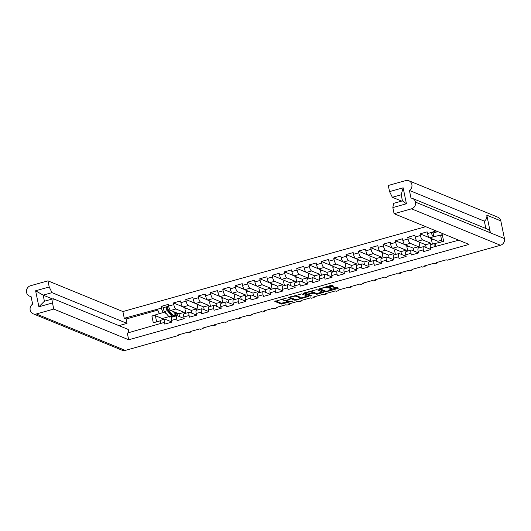 <?xml version="1.0" encoding="UTF-8"?>
<svg xmlns="http://www.w3.org/2000/svg" width="531" height="531" viewBox="0 0 531 531"><rect width="100%" height="100%" fill="white"/><g stroke="black" fill="none" stroke-linecap="round" stroke-linejoin="round"><path stroke-width="0.8" d="M286.674 298.004L274.826 301.402L281.377 304.084L293.012 301.07L291.174 301.236A3.378 0.737 168.4 0 1 286.906 301.628L286.362 301.409A3.378 0.737 168.4 0 1 286.149 301.216A3.378 0.737 168.4 0 1 288.3 300.061L290.052 299.391L287.789 299.849A3.378 0.737 168.4 0 1 283.521 300.247L282.977 300.022A3.378 0.737 168.4 0 1 282.764 299.829A3.378 0.737 168.4 0 1 284.915 298.674L286.674 298.004M328.231 287.955L333.8 286.222L331.902 285.406L330.567 285.532L318.514 289.156L325.065 291.838L326.399 291.718L337.842 288.512L338.446 288.087L336.229 287.178L329.997 288.678L329.326 289.037L330.494 289.548A2.828 0.617 168.4 0 1 330.667 289.707A2.828 0.617 168.4 0 1 328.457 290.782A2.828 0.617 168.4 0 1 325.304 291.001L320.996 289.236A2.828 0.617 168.4 0 1 320.817 289.076A2.828 0.617 168.4 0 1 323.034 288.001A2.828 0.617 168.4 0 1 326.18 287.782L328.231 287.955L328.065 287.132L332.837 285.791M447.202 260.197L500.474 245.262L411.518 208.822L394.088 213.708L469.019 244.406L128.681 339.774L53.75 309.082L36.32 313.967L125.276 350.407L178.549 335.479L177.633 335.101L187.35 332.373L188.273 332.751L190.881 332.021L189.959 331.643L199.683 328.921L200.599 329.3L203.207 328.57L202.291 328.191L212.008 325.463L212.931 325.842L215.54 325.111L214.617 324.733L224.341 322.012L225.263 322.39L227.872 321.653L226.949 321.282L236.673 318.554L237.589 318.932L240.198 318.202L239.282 317.823L248.999 315.102L249.922 315.474L252.53 314.744L251.608 314.372L261.332 311.644L262.248 312.022L264.856 311.292L263.94 310.914L273.664 308.192L274.58 308.564L277.189 307.834L276.273 307.456L285.99 304.734L286.913 305.113L289.521 304.382L288.599 304.004L298.322 301.276L299.238 301.654L301.847 300.924L300.931 300.546L310.655 297.825L311.571 298.203L314.179 297.473L313.257 297.094L322.981 294.366L323.903 294.745L326.512 294.015L325.589 293.636L335.313 290.915L336.229 291.293L338.838 290.557L337.922 290.185L347.639 287.457L348.562 287.835L351.17 287.105L350.248 286.727L359.972 284.005L360.894 284.377L363.496 283.647L362.58 283.275L372.304 280.547L373.22 280.926L375.829 280.195L374.913 279.817L384.63 277.096L385.552 277.467L388.161 276.737L387.238 276.359L396.962 273.638L397.878 274.016L400.487 273.286L399.571 272.907L409.295 270.179L410.211 270.558L412.819 269.828L411.897 269.449L421.621 266.728L422.543 267.106L425.152 266.376L424.229 265.998L433.953 263.27L434.869 263.648L437.478 262.918L436.562 262.54L446.279 259.818L447.202 260.197M308.285 296.544L301.741 293.862L288.293 297.552L294.904 300.294L308.285 296.544M304.044 292.959L303.433 293.384L310.097 296.112L311.498 295.774L308.69 294.599L309.294 294.174L313.874 293.145L316.529 294.234L317.863 294.108L323.432 292.375L316.821 289.634L304.044 292.959M437.358 262.321L437.478 262.918M425.026 265.772L425.152 266.376M412.693 269.23L412.819 269.828M400.367 272.682L400.487 273.286M388.035 276.14L388.161 276.737M375.709 279.591L375.829 280.195M363.377 283.05L363.496 283.647M351.044 286.508L351.17 287.105M338.718 289.959L338.838 290.557M326.386 293.417L326.512 294.015M314.053 296.869L314.179 297.473M301.727 300.327L301.847 300.924M289.395 303.778L289.521 304.382M277.069 307.237L277.189 307.834M264.737 310.688L264.856 311.292M252.404 314.146L252.53 314.744M240.078 317.604L240.198 318.202M227.746 321.056L227.872 321.653M215.413 324.514L215.54 325.111M203.088 327.966L203.207 328.57M190.755 331.424L190.881 332.021M178.429 334.875L178.549 335.479M436.031 230.885L431.338 232.465A3.963 1.195 -105.7 0 0 433.482 236.806L442.29 234.669L443.677 241.413L434.862 243.556A3.963 1.195 -105.7 0 0 434.57 243.53A3.963 1.195 -105.7 0 0 434.278 246.782L458.738 240.191M425.749 226.677L122.887 311.544L47.956 280.853L30.526 285.738A5.509 5.111 -67.7 0 0 26.55 292.422L26.557 292.435A5.509 5.111 -67.7 0 0 29.524 296.119A5.509 5.111 -67.7 0 0 31.057 296.464L32.63 304.117A5.509 5.111 -67.7 0 0 30.181 310.097L30.181 310.097A5.509 5.111 -67.7 0 0 33.154 313.794A5.509 5.111 -67.7 0 0 36.32 313.967M160.462 320.777L153.293 322.788L151.906 316.038L159.771 313.509A3.963 1.195 74.3 0 1 157.627 309.168L124.261 318.255L122.887 311.544M163.88 307.535L161.112 306.4L161.464 308.093A3.963 1.195 -105.7 0 0 163.601 312.434L166.21 313.502M161.112 306.4L168.227 304.409L168.573 306.095L173.79 304.635L173.445 302.949L180.56 300.958L180.905 302.643L186.122 301.183L185.777 299.491L192.886 297.499L193.238 299.185L198.448 297.725L198.103 296.039L205.218 294.048L205.563 295.734L210.78 294.267L210.435 292.581L217.551 290.59L217.896 292.276L223.113 290.815L222.768 289.13L229.877 287.132L230.222 288.824L235.439 287.357L235.094 285.671L242.209 283.68L242.554 285.366L247.771 283.906L247.426 282.22L254.535 280.222L254.887 281.908L260.104 280.448L259.752 278.762L266.867 276.77L267.212 278.456L272.43 276.996L272.084 275.304L279.2 273.312L279.545 274.998L284.762 273.538L284.417 271.852L291.526 269.861L291.877 271.547L297.088 270.087L296.743 268.394L303.858 266.403L304.203 268.089L309.42 266.628L309.075 264.942L316.191 262.945L316.536 264.637L321.753 263.17L321.408 261.484L328.516 259.493L328.862 261.179L334.079 259.719L333.733 258.033L340.849 256.035L341.194 257.727L346.411 256.261L346.066 254.575L353.175 252.583L353.527 254.269L358.744 252.809L358.392 251.123L365.507 249.125L365.852 250.811L371.069 249.351L370.724 247.665L377.84 245.674L378.185 247.36L383.402 245.899L383.057 244.207L390.166 242.216L390.517 243.902L395.728 242.441L395.383 240.755L402.498 238.764L402.843 240.45L408.06 238.99L407.715 237.297L414.83 235.306L415.176 236.992L420.393 235.532L420.048 233.846L427.156 231.848L427.501 233.54L431.338 232.465M434.278 246.782L430.442 247.858L430.787 249.543L423.678 251.541L423.333 249.855A3.963 1.195 -105.7 0 1 423.625 246.596A3.963 1.195 -105.7 0 1 423.917 246.623L430.767 249.431M423.333 249.855L418.116 251.316L418.461 253.002L411.346 254.993L411.001 253.307A3.963 1.195 -105.7 0 1 411.293 250.055A3.963 1.195 -105.7 0 1 411.585 250.081L418.435 252.889M411.001 253.307L405.784 254.767L406.129 256.46L399.02 258.451L398.668 256.765A3.963 1.195 -105.7 0 1 398.967 253.506A3.963 1.195 -105.7 0 1 399.259 253.533L406.109 256.34M398.668 256.765L393.451 258.225L393.803 259.911L386.687 261.902L386.342 260.217A3.963 1.195 -105.7 0 1 386.634 256.964A3.963 1.195 -105.7 0 1 386.926 256.991L393.776 259.798M386.342 260.217L381.125 261.677L381.47 263.369L374.355 265.361L374.01 263.675A3.963 1.195 -105.7 0 1 374.309 260.416A3.963 1.195 -105.7 0 1 374.601 260.449L381.444 263.25M374.01 263.675L368.793 265.135L369.138 266.821L362.029 268.812L361.677 267.126A3.963 1.195 -105.7 0 1 361.976 263.874A3.963 1.195 -105.7 0 1 362.268 263.9L369.118 266.708M361.677 267.126L356.467 268.593L356.812 270.279L349.697 272.27L349.352 270.584A3.963 1.195 -105.7 0 1 349.644 267.332A3.963 1.195 -105.7 0 1 349.936 267.358L356.786 270.16M349.352 270.584L344.134 272.045L344.48 273.73L337.364 275.728L337.019 274.036A3.963 1.195 -105.7 0 1 337.318 270.783A3.963 1.195 -105.7 0 1 337.61 270.81L344.46 273.618M337.019 274.036L331.802 275.503L332.147 277.189L325.038 279.18L324.693 277.494A3.963 1.195 -105.7 0 1 324.985 274.242A3.963 1.195 -105.7 0 1 325.277 274.268L332.127 277.069M324.693 277.494L319.476 278.954L319.821 280.64L312.706 282.638L312.361 280.952A3.963 1.195 -105.7 0 1 312.653 277.693A3.963 1.195 -105.7 0 1 312.945 277.72L319.795 280.527M312.361 280.952L307.144 282.412L307.489 284.098L300.38 286.09L300.028 284.404A3.963 1.195 -105.7 0 1 300.327 281.151A3.963 1.195 -105.7 0 1 300.619 281.178L307.469 283.985M300.028 284.404L294.811 285.864L295.163 287.556L288.048 289.548L287.702 287.862A3.963 1.195 -105.7 0 1 287.994 284.603A3.963 1.195 -105.7 0 1 288.287 284.629L295.136 287.437M287.702 287.862L282.485 289.322L282.831 291.008L275.715 292.999L275.37 291.313A3.963 1.195 -105.7 0 1 275.669 288.061A3.963 1.195 -105.7 0 1 275.954 288.087L282.804 290.895M275.37 291.313L270.153 292.773L270.498 294.466L263.389 296.457L263.037 294.771A3.963 1.195 -105.7 0 1 263.336 291.512A3.963 1.195 -105.7 0 1 263.628 291.546L270.478 294.347M263.037 294.771L257.827 296.232L258.172 297.918L251.057 299.915L250.712 298.223A3.963 1.195 -105.7 0 1 251.004 294.97A3.963 1.195 -105.7 0 1 251.296 294.997L258.146 297.805M250.712 298.223L245.495 299.69L245.84 301.376L238.724 303.367L238.379 301.681A3.963 1.195 -105.7 0 1 238.678 298.429A3.963 1.195 -105.7 0 1 238.97 298.455L245.82 301.256M238.379 301.681L233.162 303.141L233.507 304.827L226.398 306.825L226.053 305.133A3.963 1.195 -105.7 0 1 226.345 301.88A3.963 1.195 -105.7 0 1 226.637 301.907L233.487 304.714M226.053 305.133L220.836 306.599L221.181 308.285L214.066 310.277L213.721 308.591A3.963 1.195 -105.7 0 1 214.013 305.338A3.963 1.195 -105.7 0 1 214.305 305.365L221.155 308.172M213.721 308.591L208.504 310.051L208.849 311.737L201.734 313.735L201.388 312.049A3.963 1.195 -105.7 0 1 201.687 308.79A3.963 1.195 -105.7 0 1 201.979 308.816L208.829 311.624M201.388 312.049L196.171 313.509L196.523 315.195L189.408 317.186L189.063 315.5A3.963 1.195 -105.7 0 1 189.355 312.248A3.963 1.195 -105.7 0 1 189.647 312.274L196.497 315.082M189.063 315.5L183.845 316.961L184.191 318.653L177.075 320.644L176.73 318.958A3.963 1.195 -105.7 0 1 177.029 315.699A3.963 1.195 -105.7 0 1 177.314 315.726L184.164 318.534M176.73 318.958L171.513 320.419L171.858 322.105L164.749 324.096L164.398 322.41A3.963 1.195 -105.7 0 1 164.696 319.158A3.963 1.195 -105.7 0 1 164.988 319.184L171.838 321.992M128.681 339.774L127.301 333.07L160.568 323.485A3.963 1.195 74.3 0 1 160.86 320.233L164.696 319.158M392.349 197.28L389.555 191.611L403.148 187.801L406.427 203.765L392.834 207.575L393.597 203.366L402.452 200.884L401.197 194.797L392.349 197.28L401.682 201.103M394.088 213.708L392.834 207.575M411.518 208.822A5.509 5.111 -67.7 0 0 415.494 202.138L415.494 202.125A5.509 5.111 -67.7 0 0 412.521 198.441A5.509 5.111 -67.7 0 0 410.987 198.096L409.414 190.437A5.509 5.111 -67.7 0 0 411.864 184.463L411.864 184.443A5.509 5.111 -67.7 0 0 408.89 180.766A5.509 5.111 -67.7 0 0 405.724 180.593L388.294 185.478L389.555 191.611M433.482 236.806L429.645 237.881L437.916 241.273L441.626 240.231M441.971 241.89L440.71 235.764L442.29 234.669M430.442 247.858A3.963 1.195 -105.7 0 1 430.741 244.605L434.57 243.53M429.645 237.881A3.963 1.195 -105.7 0 1 427.501 233.54M151.906 316.038L155.384 315.719L156.638 321.852M168.931 316.649L162.234 318.527L155.384 315.719M53.259 298.741L52.489 302.949L38.896 306.759L35.617 290.789L49.217 286.986L52.005 292.647L43.157 295.13L44.405 301.223L53.259 298.741L128.243 329.459L128.894 332.625M53.75 309.082L52.489 302.949M49.217 286.986L47.956 280.853M52.005 292.647L126.995 323.366L118.911 325.636M124.261 318.255L126.099 319.005L126.995 323.366M420.393 235.532A3.963 1.195 -105.7 0 0 422.53 239.879L430.807 243.264L425.59 244.725L417.313 241.339A3.963 1.195 -105.7 0 1 415.176 236.992M431.059 244.512L430.807 243.264M426.167 247.546L425.59 244.725M418.116 251.316A3.963 1.195 -105.7 0 1 418.408 248.057L423.625 246.596M408.06 238.99A3.963 1.195 -105.7 0 0 410.204 243.331L418.474 246.723L413.257 248.183L404.987 244.791A3.963 1.195 -105.7 0 1 402.843 240.45M418.733 247.97L418.474 246.723M413.835 251.004L413.257 248.183M405.784 254.767A3.963 1.195 -105.7 0 1 406.082 251.515L411.293 250.055M395.728 242.441A3.963 1.195 -105.7 0 0 397.872 246.789L406.142 250.174L400.932 251.634L392.655 248.249A3.963 1.195 -105.7 0 1 390.517 243.902M406.401 251.422L406.142 250.174M401.509 254.455L400.932 251.634M393.451 258.225A3.963 1.195 -105.7 0 1 393.75 254.973L398.967 253.506M383.402 245.899A3.963 1.195 -105.7 0 0 385.539 250.24L393.816 253.632L388.599 255.092L380.322 251.701A3.963 1.195 -105.7 0 1 378.185 247.36M394.068 254.88L393.816 253.632M389.177 257.913L388.599 255.092M381.125 261.677A3.963 1.195 -105.7 0 1 381.417 258.424L386.634 256.964M371.069 249.351A3.963 1.195 -105.7 0 0 373.213 253.699L381.484 257.084L376.267 258.551L367.996 255.159A3.963 1.195 -105.7 0 1 365.852 250.811M381.743 258.338L381.484 257.084M376.844 261.365L376.267 258.551M368.793 265.135A3.963 1.195 -105.7 0 1 369.091 261.883L374.309 260.416M358.744 252.809A3.963 1.195 -105.7 0 0 360.881 257.15L369.158 260.542L363.941 262.002L355.664 258.617A3.963 1.195 -105.7 0 1 353.527 254.269M369.41 261.79L369.158 260.542M364.518 264.823L363.941 262.002M356.467 268.593A3.963 1.195 -105.7 0 1 356.759 265.334L361.976 263.874M346.411 256.261A3.963 1.195 -105.7 0 0 348.555 260.608L356.825 263.993L351.608 265.46L343.338 262.068A3.963 1.195 -105.7 0 1 341.194 257.727M357.084 265.248L356.825 263.993M352.186 268.281L351.608 265.46M344.134 272.045A3.963 1.195 -105.7 0 1 344.427 268.792L349.644 267.332M334.079 259.719A3.963 1.195 -105.7 0 0 336.223 264.06L344.493 267.451L339.276 268.912L331.005 265.527A3.963 1.195 -105.7 0 1 328.862 261.179M344.752 268.699L344.493 267.451M339.86 271.733L339.276 268.912M331.802 275.503A3.963 1.195 -105.7 0 1 332.101 272.244L337.318 270.783M321.753 263.17A3.963 1.195 -105.7 0 0 323.89 267.518L332.167 270.91L326.95 272.37L318.673 268.978A3.963 1.195 -105.7 0 1 316.536 264.637M332.419 272.157L332.167 270.91M327.527 275.191L326.95 272.37M319.476 278.954A3.963 1.195 -105.7 0 1 319.768 275.702L324.985 274.242M309.42 266.628A3.963 1.195 -105.7 0 0 311.564 270.976L319.835 274.361L314.617 275.821L306.347 272.436A3.963 1.195 -105.7 0 1 304.203 268.089M320.093 275.609L319.835 274.361M315.195 278.642L314.617 275.821M307.144 282.412A3.963 1.195 -105.7 0 1 307.442 279.153L312.653 277.693M297.088 270.087A3.963 1.195 -105.7 0 0 299.232 274.427L307.502 277.819L302.285 279.279L294.015 275.888A3.963 1.195 -105.7 0 1 291.877 271.547M307.761 279.067L307.502 277.819M302.869 282.1L302.285 279.279M294.811 285.864A3.963 1.195 -105.7 0 1 295.11 282.611L300.327 281.151M284.762 273.538A3.963 1.195 -105.7 0 0 286.899 277.886L295.176 281.271L289.959 282.731L281.682 279.346A3.963 1.195 -105.7 0 1 279.545 274.998M295.428 282.519L295.176 281.271M290.537 285.552L289.959 282.731M282.485 289.322A3.963 1.195 -105.7 0 1 282.777 286.07L287.994 284.603M272.43 276.996A3.963 1.195 -105.7 0 0 274.573 281.337L282.844 284.729L277.627 286.189L269.356 282.797A3.963 1.195 -105.7 0 1 267.212 278.456M283.103 285.977L282.844 284.729M278.204 289.01L277.627 286.189M270.153 292.773A3.963 1.195 -105.7 0 1 270.452 289.521L275.669 288.061M260.104 280.448A3.963 1.195 -105.7 0 0 262.241 284.795L270.518 288.18L265.301 289.647L257.024 286.255A3.963 1.195 -105.7 0 1 254.887 281.908M270.77 289.435L270.518 288.18M265.878 292.462L265.301 289.647M257.827 296.232A3.963 1.195 -105.7 0 1 258.119 292.979L263.336 291.512M247.771 283.906A3.963 1.195 -105.7 0 0 249.915 288.247L258.185 291.638L252.968 293.099L244.698 289.714A3.963 1.195 -105.7 0 1 242.554 285.366M258.444 292.886L258.185 291.638M253.546 295.92L252.968 293.099M245.495 299.69A3.963 1.195 -105.7 0 1 245.787 296.431L251.004 294.97M235.439 287.357A3.963 1.195 -105.7 0 0 237.583 291.705L245.853 295.09L240.636 296.557L232.366 293.165A3.963 1.195 -105.7 0 1 230.222 288.824M246.112 296.344L245.853 295.09M241.22 299.378L240.636 296.557M233.162 303.141A3.963 1.195 -105.7 0 1 233.461 299.889L238.678 298.429M223.113 290.815A3.963 1.195 -105.7 0 0 225.25 295.156L233.527 298.548L228.31 300.008L220.033 296.623A3.963 1.195 -105.7 0 1 217.896 292.276M233.779 299.796L233.527 298.548M228.888 302.829L228.31 300.008M220.836 306.599A3.963 1.195 -105.7 0 1 221.128 303.34L226.345 301.88M210.78 294.267A3.963 1.195 -105.7 0 0 212.924 298.614L221.195 302.006L215.978 303.466L207.707 300.075A3.963 1.195 -105.7 0 1 205.563 295.734M221.454 303.254L221.195 302.006M216.555 306.287L215.978 303.466M208.504 310.051A3.963 1.195 -105.7 0 1 208.802 306.799L214.013 305.338M198.448 297.725A3.963 1.195 -105.7 0 0 200.592 302.073L208.862 305.458L203.645 306.918L195.375 303.533A3.963 1.195 -105.7 0 1 193.238 299.185M209.121 306.706L208.862 305.458M204.229 309.739L203.645 306.918M196.171 313.509A3.963 1.195 -105.7 0 1 196.47 310.25L201.687 308.79M186.122 301.183A3.963 1.195 -105.7 0 0 188.259 305.524L196.536 308.916L191.319 310.376L183.042 306.984A3.963 1.195 -105.7 0 1 180.905 302.643M196.789 310.164L196.536 308.916M191.897 313.197L191.319 310.376M183.845 316.961A3.963 1.195 -105.7 0 1 184.138 313.708L189.355 312.248M173.79 304.635A3.963 1.195 -105.7 0 0 175.934 308.982L184.204 312.367L178.987 313.834L170.716 310.443A3.963 1.195 -105.7 0 1 168.573 306.095M184.463 313.615L184.204 312.367M179.564 316.649L178.987 313.834M171.513 320.419A3.963 1.195 -105.7 0 1 171.812 317.166L177.029 315.699M408.89 180.766L497.846 217.206A5.509 5.111 112.3 0 1 500.819 220.883L486.794 215.155A5.509 5.111 112.3 0 1 484.345 221.135L485.852 228.483M415.494 202.138L504.45 238.578L500.819 220.883M504.45 238.578A5.509 5.111 112.3 0 1 500.474 245.262M125.276 350.407A5.509 5.111 112.3 0 1 122.11 350.234L33.154 313.794M172.13 317.073L172.004 316.449M162.234 318.527L162.486 319.775M412.521 198.441L487.451 229.14A5.509 5.111 112.3 0 1 490.418 232.817L486.794 215.155M438.261 242.932L437.916 241.273M173.464 316.702L173.239 315.587M182.691 306.732L173.445 302.949M185.797 313.244L184.874 308.763L186.361 308.345M195.016 303.281L185.777 299.491M198.129 309.785L197.207 305.305L198.694 304.894M207.349 299.823L198.103 296.039M210.455 306.334L209.539 301.854L211.026 301.435M219.675 296.371L210.435 292.581M222.788 302.876L221.865 298.395L223.352 297.977M232.007 292.913L222.768 289.13M235.114 299.424L234.198 294.944L235.684 294.526M244.34 289.461L235.094 285.671M247.446 295.966L246.523 291.486L248.01 291.068M256.665 286.003L247.426 282.22M259.778 292.515L258.856 288.034L260.343 287.616M268.998 282.552L259.752 278.762M272.104 289.056L271.188 284.576L272.675 284.158M281.33 279.094L272.084 275.304M284.437 285.605L283.514 281.118L285.001 280.707M293.656 275.635L284.417 271.852M296.769 282.147L295.847 277.667L297.333 277.248M305.989 272.184L296.743 268.394M309.095 278.689L308.179 274.208L309.666 273.797M318.321 268.726L309.075 264.942M321.428 275.237L320.505 270.757L321.992 270.339M330.647 265.274L321.408 261.484M333.753 271.779L332.837 267.299L334.324 266.881M342.98 261.816L333.733 258.033M346.086 268.328L345.17 263.847L346.65 263.429M355.305 258.365L346.066 254.575M358.418 264.869L357.496 260.389L358.983 259.971M367.638 254.907L358.392 251.123M370.744 261.418L369.828 256.938L371.315 256.519M379.97 251.455L370.724 247.665M383.077 257.96L382.154 253.479L383.641 253.061M392.296 247.997L383.057 244.207M395.409 254.508L394.487 250.021L395.973 249.61M404.629 244.539L395.383 240.755M407.735 251.05L406.819 246.57L408.306 246.152M416.961 241.087L407.715 237.297M420.067 247.592L419.145 243.112L420.632 242.7M429.287 237.629L420.048 233.846M432.393 244.141L431.477 239.66L432.964 239.242M484.345 221.135L409.414 190.437M157.86 310.111L126.099 319.005M35.617 290.789L43.157 295.13L52.489 298.953M431.285 232.22L433.123 232.97L433.953 237.005M437.869 231.642L433.123 232.97M435.34 243.749L435.918 246.583M403.148 187.801L401.197 194.797M406.427 203.765L402.452 200.884M44.405 301.223L38.896 306.759M282.592 298.973A3.378 0.737 168.4 0 0 282.598 299.006L282.764 299.829M286.023 300.234A3.378 0.737 168.4 0 0 285.983 300.393L286.149 301.216M275.556 300.944L281.211 303.261L287.517 301.741M300.354 298.143L307.389 296.172M289.083 297.154L295.249 299.497M290.537 297.101L290.112 297.393L295.86 299.75L298.203 299.265A3.378 0.737 168.4 0 0 300.347 298.11A3.378 0.737 168.4 0 0 300.141 297.918L296.212 296.311A3.378 0.737 168.4 0 0 291.944 296.703L290.537 297.101L290.47 296.763M300.347 298.11L300.181 297.287A3.378 0.737 168.4 0 0 299.975 297.094L300.141 297.918M295.428 295.375A3.378 0.737 168.4 0 1 296.046 295.488L299.975 297.094M322.47 291.95L317.697 293.285L317.863 294.108M312.64 292.375L313.708 292.322L316.363 293.411L317.697 293.285M304.163 292.926L310.389 295.296M311.12 292.017A2.828 0.617 168.4 0 0 307.967 292.236A2.828 0.617 168.4 0 0 305.756 293.311A2.828 0.617 168.4 0 0 305.929 293.47L307.449 294.088L312.036 293.059L312.706 292.694L311.12 292.017L310.954 291.194A2.828 0.617 168.4 0 0 310.635 291.114M312.5 291.95L312.64 292.634M310.954 291.194L312.467 291.811M325.722 286.886A2.828 0.617 168.4 0 1 326.014 286.959L328.065 287.132M330.667 289.707L330.494 288.884A2.828 0.617 168.4 0 0 330.322 288.725L330.494 289.548M330.654 289.654L337.55 287.722M319.244 288.705L325.437 291.041M174.327 311.923L175.754 313.575A4.049 1.221 74.3 0 0 176.557 314.013A4.049 1.221 74.3 0 0 177.049 313.038M175.588 313.383L176.956 312.998M177.102 313.058L177.493 313.755A5.164 1.56 -105.7 0 1 176.863 315.089A5.164 1.56 -105.7 0 1 175.827 314.531L173.172 311.451M176.863 315.089L174.015 315.885A5.164 1.56 -105.7 0 1 172.987 315.328L168.659 310.316A2.151 0.65 -105.7 0 1 167.75 308.06A2.151 0.65 -105.7 0 1 167.929 306.4L168.599 306.214M172.655 314.943A4.049 1.221 -105.7 0 1 172.369 315.188A4.049 1.221 -105.7 0 1 171.559 314.744L167.238 309.732L166.887 307.861L167.683 307.661M168.938 310.635L167.511 310.051M171.394 314.551L172.137 314.345M173.199 315.547A5.164 1.56 -105.7 0 1 172.675 316.264A5.164 1.56 -105.7 0 1 171.639 315.699L167.318 310.688A2.151 0.65 -105.7 0 1 166.402 308.438A2.151 0.65 -105.7 0 1 166.588 306.779A2.151 0.65 -105.7 0 1 166.747 306.792L167.803 306.5M172.675 316.264L169.827 317.06A5.164 1.56 -105.7 0 1 168.798 316.503L164.471 311.485A2.151 0.65 -105.7 0 1 163.555 309.234A2.151 0.65 -105.7 0 1 163.74 307.575L166.588 306.779M166.827 307.9L166.747 306.792M157.627 309.168L161.464 308.093M164.398 322.41L160.568 323.485M163.601 312.434L159.771 313.509M422.53 239.879L417.313 241.339M410.204 243.331L404.987 244.791M397.872 246.789L392.655 248.249M385.539 250.24L380.322 251.701M373.213 253.699L367.996 255.159M360.881 257.15L355.664 258.617M348.555 260.608L343.338 262.068M336.223 264.06L331.005 265.527M323.89 267.518L318.673 268.978M311.564 270.976L306.347 272.436M299.232 274.427L294.015 275.888M286.899 277.886L281.682 279.346M274.573 281.337L269.356 282.797M262.241 284.795L257.024 286.255M249.915 288.247L244.698 289.714M237.583 291.705L232.366 293.165M225.25 295.156L220.033 296.623M212.924 298.614L207.707 300.075M200.592 302.073L195.375 303.533M188.259 305.524L183.042 306.984M175.934 308.982L170.716 310.443M490.418 232.817L415.494 202.125M284.848 298.342L284.915 298.674M288.227 299.73L288.3 300.061M282.538 303.135L282.711 303.958M281.211 303.261L281.377 304.084M307.535 296.232L307.681 296.962M296.159 299.769L296.238 300.168M294.738 299.471L294.904 300.294M290.012 296.895L290.092 297.294M296.046 295.488L296.212 296.311M291.877 296.371L291.944 296.703M322.609 292.004L322.762 292.734M316.363 293.411L316.529 294.234M313.708 292.322L313.874 293.145M312.467 292.9L312.54 293.265M309.228 293.842L309.294 294.174M309.925 295.289L310.097 296.112M332.983 285.851L333.129 286.581M326.731 287.251L326.897 288.074M326.014 286.959L326.18 287.782M337.689 287.782L337.842 288.512M326.273 291.101L326.399 291.718M324.899 291.015L325.065 291.838M172.987 315.328L175.827 314.531M168.659 310.316L170.112 309.905M168.798 316.503L171.639 315.699M164.471 311.485L167.318 310.688M29.524 296.119L31.123 296.769M289.979 296.902L290.072 297.353M308.518 294.035L308.624 294.539M305.597 292.528L305.756 293.311M312.533 291.871L312.706 292.694M320.658 288.306L320.817 289.076"/></g></svg>
